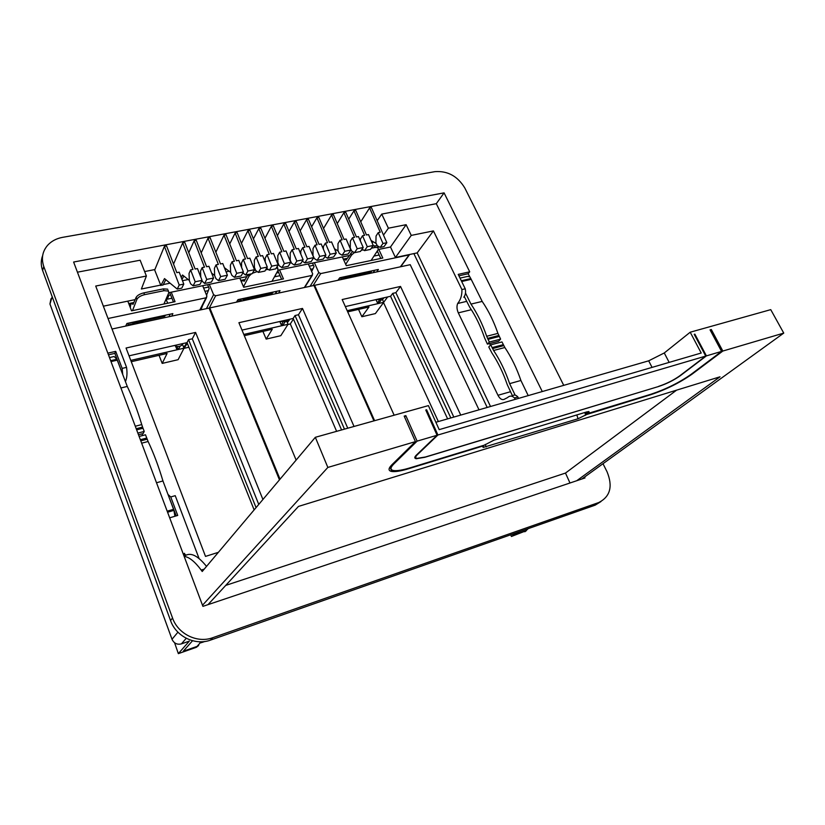 <?xml version="1.0" encoding="UTF-8"?>
<svg xmlns="http://www.w3.org/2000/svg" width="825" height="825" viewBox="0 0 825 825"><rect width="100%" height="100%" fill="white"/><g stroke="black" fill="none" stroke-linecap="round" stroke-linejoin="round"><path stroke-width="1.24" d="M377.767 252.007L376.468 252.275M347.191 258.338L343.334 259.132M313.469 265.32L309.282 266.186M278.675 272.528L276.581 272.962M245.2 279.458L240.766 280.376M208.601 287.038L203.631 288.069M170.62 294.907L167.588 295.536M133.846 302.517L128.741 303.579M312.995 268.795L310.664 269.29M280.036 275.674L274.931 276.736L276.066 273.9M208.323 290.627L204.971 291.328M171.94 298.217L167.197 299.207L166.629 297.773M379.17 254.997L373.972 256.08M343.664 259.875L346.541 259.277M129.061 304.394L133.423 303.487M167.186 296.484L168.568 296.196L167.197 299.207M241.096 281.15L244.654 280.407M487.193 407.447L413.882 253.605M198.629 645.511L196.422 647.274L178.344 653.637L189.327 641.118L181.417 643.882C177.107 644.903 173.972 643.366 172.013 639.282L49.954 304.002L52.181 296.701M50.975 298.763L49.954 304.002M401.919 266.485L401.517 265.619M196.185 647.367L197.041 646.418L183.233 651.276L192.555 640.726M201.97 641.757L201.053 642.757L199.237 641.757M524.834 531.764L526.319 530.681L511.438 536.477L516.182 532.868M526.216 530.722L515.8 534.383L519.193 531.805M178.344 653.637L174.591 642.768M511.438 536.477L510.675 534.796M201.053 642.757L204.847 641.489M197.041 646.418L200.269 642.809M524.937 531.723L528.217 528.639M176.22 515.883L169.042 497.238M390.493 247.005L395.433 257.493L411.252 235.403L406.127 224.689L390.493 247.005L378.273 249.521M103.362 306.178L135.125 299.63M168.816 292.689L246.84 276.612M278.118 270.167L349.13 255.533M395.433 257.493L417.172 252.904L490.524 406.488M458.906 275.808L468.115 273.735L470.807 278.582L461.319 280.748M42.673 255.513C40.807 260.339 40.786 265.341 42.622 270.538L43.777 266.465C41.106 258.442 42.415 251.336 47.726 245.169C51.521 241.086 56.471 238.487 62.566 237.352L434.93 171.652C447.645 170.703 457.617 176.158 464.836 188.028L563.733 385.347M42.622 270.538L170.538 620.534C175.972 636.477 195.247 645.872 210.478 640.118L595.145 505.158L600.971 501.559M468.115 273.735L469.703 271.807L436.301 203.682L444.077 192.864L73.621 262.03L202.919 606.354L584.987 477.953L584.543 477.056M169.672 517.822L177.726 515.439L170.744 496.959L168.011 494.474M518.554 398.392L517.883 396.99C515.955 394.783 513.985 394.474 511.974 396.072M444.077 192.864L542.273 391.545M499.259 336.445L488.029 339.343L489.369 342.035L500.61 339.127L497.929 333.393C493.773 321.358 488.524 310.695 482.182 301.414L470.807 278.582M500.61 339.127L498.64 341.23L487.42 344.138L489.369 342.035M490.432 345.201L489.637 343.561M493.597 350.481L490.741 344.86L501.982 341.932L504.848 347.521L493.597 350.481C500.084 360.236 505.426 371.291 509.633 383.646L515.13 395.113M528.206 395.598L520.905 380.48C516.708 368.198 511.356 357.215 504.848 347.521M174.91 516.275L173.92 510.366L167.568 512.232M184.222 553.688L183.15 553.709M184.707 553.843L184.501 553.297M108.467 354.822L114.871 353.378L121.749 371.941M125.421 381.583C126.998 378.015 127.38 373.282 126.565 367.373L95.721 286.048L146.396 276.035L140.147 260.215L77.437 272.188M383.501 235.115L388.389 228.195L406.127 224.689M373.642 241.993L371.9 242.354M335.888 249.635L334.919 249.831M229.175 271.229L226.081 271.858M213.335 274.436L212.231 274.663M188.193 279.531L182.469 280.686M170.084 283.192L163.257 284.573M179.211 285.037L183.789 284.099L181.778 288.152L177.231 289.08L179.211 285.037L164.412 246.314L154.688 270.033L160.689 285.099L141.374 289.008L146.396 276.035M142.663 435.517L142.034 433.847M199.093 558.577L175.23 495.67L170.744 496.959M417.172 252.904L433.424 230.907L461.907 289.565L465.228 288.791C465.97 292.132 465.496 294.948 463.825 297.248L464.547 297.072M461.907 289.565C462.103 295.113 460.69 299.753 457.658 303.497C456.586 306.25 456.802 309.375 458.308 312.861L497.97 395.288C499.785 398.702 501.775 400.084 503.941 399.444L507.519 397.598C509.819 395.515 512.16 395.629 514.532 397.959L515.212 399.352M433.424 230.907L411.252 235.403M469.703 271.807L458.215 274.385L465.228 288.791M469.611 276.767L467.497 276.427L460.03 278.118M594.938 505.23L598.837 502.497C610.283 496.598 613.016 486.348 607.035 471.745L603.003 463.712M598.63 502.58L212.695 637.725C197.392 643.5 178.014 634.033 172.538 618.018L43.777 266.465M167.186 511.191L173.559 509.324L173.92 510.366M173.559 509.324L162.948 480.954L156.502 482.769M162.948 480.954C158.637 466.455 153.687 453.296 148.108 441.488L141.642 443.19M139.116 436.446L145.499 434.785L148.108 441.488M122.729 374.509L122.152 368.393L126.565 367.373M138.487 434.775L143.127 433.568L144.231 431.434L142.57 427.082L136.218 428.722M137.847 433.084L144.231 431.434M120.914 387.977L127.277 386.451C132.67 397.712 137.486 410.427 141.735 424.586L142.57 427.082M127.277 386.451L117.263 360.154L111.004 361.587M117.263 360.154L116.892 359.267L110.663 360.68M116.892 359.267L114.149 356.503L109.498 357.565M107.838 353.141L115.717 351.368L114.871 353.378M115.717 351.368L122.152 368.393M154.873 269.558L144.623 271.559M377.18 220.718L381.728 214.098L436.301 203.682M164.412 246.314L166.568 245.912L176.818 272.652L179.2 272.178L183.789 284.099M306.56 219.697L317.12 244.778L314.995 245.2L319.698 256.389L325.906 255.131L321.183 243.963L319.069 244.386L308.488 219.347L306.56 219.697L300.176 230.835M194.174 240.745L204.476 267.156L202.146 267.62L206.735 279.427L213.562 278.035L208.942 266.269L206.611 266.733L196.288 240.343L194.174 240.745L188.781 252.697M208.024 238.147L218.367 264.402L216.057 264.856L220.667 276.581L227.411 275.21L222.771 263.526L220.502 263.969L210.148 237.755L208.024 238.147L201.197 252.893M224.008 235.156L234.382 261.216L232.103 261.669L236.734 273.312L243.406 271.951L238.765 260.339L236.466 260.803L226.06 234.774L224.008 235.156L215.851 252.192M353.956 210.829L364.598 235.342L362.526 235.754L367.28 246.696L373.261 245.479L368.497 234.568L366.465 234.97L355.802 210.488L353.956 210.829L348.728 219.151M386.843 242.705L382.986 243.488L380.15 247.417L383.996 246.634L386.843 242.705L371.394 207.56L369.579 207.91L360.742 221.843M337.239 223.575L343.901 212.716L345.788 212.355L356.431 236.961L358.463 236.558L363.217 247.521L357.204 248.748L352.471 237.755L350.357 241.168L350.285 248.047L351.605 250.934L354.461 252.687L357.204 248.748M331.537 215.026L342.148 239.807L340.065 240.219L344.788 251.274L350.862 250.037L346.118 239.013L344.046 239.425L333.424 214.675L331.537 215.026L323.544 228.453M316.944 217.759L327.515 242.705L325.411 243.127L330.124 254.265L336.28 253.017L331.547 241.911L329.443 242.323L318.842 217.398L316.944 217.759L311.623 226.772M289.028 231.454L294.381 221.987L296.319 221.616L306.879 246.809L309.014 246.386L313.727 257.617L307.436 258.895L302.734 247.634L300.785 251.089L300.795 254.121M283.8 223.967L294.308 249.305L292.112 249.748L296.804 261.061L303.157 259.772L298.454 248.48L296.288 248.913L285.759 223.596L283.8 223.967L277.375 235.672M235.115 233.073L245.52 258.998L243.262 259.452L247.902 271.033L254.492 269.682L249.831 258.142L247.583 258.596L237.157 232.691L235.115 233.073L229.721 243.911M241.457 243.375L247.923 230.68L249.934 230.299L260.401 256.049L262.618 255.606L267.29 267.073L260.752 268.414L256.09 256.905L254.296 260.38L254.451 267.486L255.75 270.528L258.4 272.415L260.752 268.414M182.686 242.89L192.957 269.445L190.606 269.909L195.185 281.779L202.063 280.376L197.464 268.548L195.112 269.022L184.81 242.498L182.686 242.89L173.539 264.093M271.373 226.287L281.861 251.78L279.665 252.213L284.347 263.598L290.74 262.298L286.038 250.955L283.862 251.388L273.353 225.916L271.373 226.287L264.949 238.291M253.43 238.899L258.823 228.638L260.855 228.257L271.322 253.873L273.508 253.44L278.19 264.856L271.703 266.176L267.032 254.729L265.196 258.204L265.268 262.113M490.741 344.86L488.782 346.954L491.906 352.987C498.104 362.257 503.209 372.787 507.231 384.574L512.469 395.835M388.389 228.195L381.728 214.098M471.219 279.335L461.68 281.511M482.182 301.414L470.972 304.105L465.517 293.04M497.929 333.393L486.688 336.27C482.522 324.163 477.283 313.448 470.972 304.105M486.688 336.27L488.029 339.343M464.228 296.423L469.642 307.106C475.654 316.047 480.635 326.308 484.574 337.868L487.42 344.138M520.905 380.48L509.633 383.646M165.835 279.696L162.979 285.099L160.689 285.099M177.231 289.08L164.505 278.592L160.865 285.532M214.655 275.457L211.643 273.147M230.608 272.291L224.441 267.713M369.579 207.91L380.243 232.227L378.232 232.629L376.045 236.032L375.911 242.839L377.242 245.706L380.15 247.417M376.221 243.519L371.085 240.498M382.986 243.488L378.232 232.629M343.901 212.716L354.523 237.342L352.471 237.755M338.188 251.068L334.465 248.748M294.381 221.987L304.91 247.201L302.734 247.634M290.379 260.494L289.843 260.123M247.923 230.68L258.349 256.451L256.09 256.905M254.482 267.558L253.296 266.702M181.974 279.386L183.82 276.035M181.201 277.375L182.511 274.993L189.358 280.459M277.994 262.969L277.19 262.412M258.823 228.638L269.28 254.286L267.032 254.729M325.906 255.131L323.297 259.091L317.109 260.36L314.335 258.555L313.015 255.606L313.005 248.645L314.995 245.2M319.698 256.389L317.109 260.36M213.562 278.035L211.417 282.067L204.621 283.46L201.836 280.809M202.146 267.62L200.537 271.136L200.784 277.087M206.735 279.427L204.621 283.46M227.411 275.21L225.204 279.232L218.491 280.613L215.944 278.654L214.665 275.571L214.407 268.362L216.057 264.856M220.667 276.581L218.491 280.613M243.406 271.951L241.137 275.963L234.486 277.324L231.897 275.395L230.608 272.332L230.392 265.165L232.103 261.669M236.734 273.312L234.486 277.324M362.526 235.754L360.391 239.167L360.36 240.941M373.261 245.479L370.466 249.408L364.506 250.635L362.072 249.16M367.28 246.696L364.506 250.635M363.217 247.521L360.453 251.46L354.461 252.687M350.862 250.037L348.15 253.987L342.097 255.234L339.271 253.461L337.951 250.542L337.992 243.643L340.065 240.219M344.788 251.274L342.097 255.234M336.28 253.017L333.62 256.967L327.494 258.225L324.937 256.596M325.411 243.127L323.39 246.562L323.379 249.16M330.124 254.265L327.494 258.225M307.436 258.895L304.889 262.866L302.28 261.143M313.727 257.617L311.159 261.587L304.889 262.866M303.157 259.772L300.63 263.742L294.308 265.042L291.576 263.206L290.266 260.226L290.194 253.203L292.112 249.748M296.804 261.061L294.308 265.042M254.492 269.682L252.172 273.694L245.613 275.045L242.88 272.869M243.262 259.452L241.519 262.938L241.632 267.517M247.902 271.033L245.613 275.045M267.29 267.073L264.918 271.074L258.4 272.415M202.063 280.376L199.97 284.408L193.122 285.821L190.637 283.831L189.368 280.696L189.038 273.436L190.606 269.909M195.185 281.779L193.122 285.821M290.74 262.298L288.265 266.289L281.892 267.589L279.19 265.733L277.891 262.732L277.798 255.688L279.665 252.213M284.347 263.598L281.892 267.589M278.19 264.856L275.767 268.847L269.311 270.177L266.609 268.238M271.703 266.176L269.311 270.177M202.507 605.251L327.845 467.435L315.336 437.302L428.402 405.611L439.189 429.639L701.209 353.017L690.205 332.217L770.746 309.643L783.75 333.094L581.821 479.016M204.229 569.116L201.207 570.085L202.218 571.498L315.336 437.302M201.207 570.085C194.844 561.567 189.162 557.009 184.15 556.39M206.528 566.393C198.474 556.411 191.73 552.637 186.295 555.081L183.934 555.813M186.295 555.081L183.202 553.864M482.831 446.634L483.161 447.439L482.769 446.727L483.677 445.789L408.86 468.662C401.146 471.003 395.484 471.941 391.896 471.498C388.132 470.848 388.132 468.6 391.906 464.753L415.429 441.633L404.178 416.109L405.848 415.635L404.559 416.986M327.845 467.435L415.429 441.633M650.502 394.36L650.688 394.721C666.033 389.586 679.81 382.738 692.031 374.179L722.834 351.048L783.75 333.094M650.688 394.721L586.565 414.542L585.967 412.139M483.161 447.439L578.047 418.749L586.565 414.542M576.696 480.738L720.008 376.808L298.475 506.416L208.003 604.643M437.064 435.26L425.772 410.025L426.628 409.778L437.92 435.002L417.244 454.823C415.202 456.844 415.161 458.03 417.13 458.36L425.411 456.998L658.659 386.482L424.813 457.308L416.285 458.721C414.263 458.37 414.305 457.163 416.398 455.08L437.064 435.26L417.11 441.138L405.848 415.635M437.92 435.002L705.736 356.08L694.217 334.331L694.877 334.146L706.406 355.884L721.576 351.409L710.057 329.866L711.305 329.515L710.294 330.309M722.834 351.048L711.305 329.515M435.868 422.266L648.687 360.824L664.269 352.966L669.158 362.392M690.205 332.217L664.269 352.966M587.029 414.181L586.297 412.727M676.613 390.142L565.486 473.065L569.982 482.996M225.73 585.399L565.486 473.065M417.11 441.138L393.793 464.011C390.122 467.744 390.112 469.92 393.762 470.549C397.227 470.982 402.683 470.075 410.118 467.827L484.45 445.108L493.886 440.199L586.431 412.005L588.916 411.562L589.132 412.387L588.627 411.551M721.576 351.409L691.144 374.292C679.326 382.583 665.981 389.204 651.131 394.175L587.874 413.5L589.132 412.387M658.659 386.482C666.734 383.79 673.953 380.191 680.316 375.695L706.406 355.884M694.341 334.568L694.877 334.146M425.958 410.458L426.628 409.778M658.587 386.378C666.456 383.759 673.478 380.263 679.666 375.891L705.736 356.08M587.874 413.5L587.039 411.83M112.025 329.02L209.076 308.076L279.458 479.861M262.917 499.486L195.597 332.423L126.06 348.026L205.507 556.401L218.377 552.327M186.955 342.643L184.542 346.294L183.367 346.562M254.141 509.902L187.048 342.623L129.03 355.833M187.048 342.623L188.574 339.653L192.297 338.807L258.761 504.426M195.597 332.423L192.297 338.807M256.07 507.623L188.574 339.653M182.83 343.582L181.572 345.304C179.448 346.851 177.076 346.912 174.467 345.489M125.678 326.071L126.926 323.483L172.848 313.613L171.817 316.119M199.794 310.087L206.023 297.804L108.034 318.512M169.115 316.697L170.136 314.191M202.661 285.718L206.931 296.103L206.023 297.804M164.402 316.357L165.681 315.15M131.866 322.42L133.464 323.018L134.31 321.894M127.803 301.146L131.546 310.829L175.044 301.682L171.249 292.184M173.467 302.022L169.661 292.514M163.938 304.023L168.785 292.772L168.145 290.297M168.444 291.05L164.041 290.689L163.329 288.884L143.839 292.865C139.941 293.844 137.373 295.319 136.146 297.32L133.011 304.425L132.505 303.672M130.278 307.539L130.824 304.023M132.485 310.633L136.929 299.331L136.146 297.32M163.329 288.884L167.692 289.173M164.041 290.689L144.55 294.68C140.652 295.67 138.115 297.227 136.929 299.331M183.676 347.325L184.841 347.057L184.542 346.294M187.327 343.303L184.841 347.057M183.903 348.387L188.904 347.232M167.702 303.229L166.011 299.207M130.773 360.401L184.016 348.181L178.128 359.679L162.195 363.402L167.083 353.461L131.268 361.711M182.304 343.87L184.016 348.181M128.411 325.483L127.669 323.534L132.041 322.596M134.537 322.792L135.022 324.05M143.478 322.235L142.983 320.966M136.424 322.379L136.919 323.647M171.445 346.17L174.549 345.531M175.529 346.026L176.674 348.923L178.984 348.397L180.118 346.149M128.195 324.916L133.568 323.751L133.794 324.318M133.928 322.915L133.568 323.751M136.703 323.08L142.013 321.936L142.374 321.1M142.23 322.503L142.013 321.936M176.674 348.923L177.88 346.521M162.195 363.402L159.039 355.317M280.026 479.191L209.808 307.921L313.933 285.46L373.921 420.884M354.028 426.453L302.486 308.437L238.91 322.709L296.134 460.082M209.808 307.921L209.364 308.787M289.008 319.409L287.059 321.946M341.581 429.949L293.153 318.46L241.993 330.113M293.153 318.46L295.02 315.532L298.444 314.748L347.768 428.216M302.486 308.437L298.444 314.748M344.479 429.134L295.02 315.532M287.317 319.791L285.986 321.606L279.634 321.544M236.435 302.177L237.992 299.619L280.015 290.596L278.675 293.071M304.332 287.533L311.912 275.437L215.634 295.773L213.593 294.7L209.313 284.347M275.488 293.752L276.818 291.277M308.292 263.948L312.685 273.828L311.912 275.437M271.93 293.226L273.457 292.009M241.849 298.794L243.695 299.3L244.736 298.176M239.786 278.066L243.674 287.265L283.449 278.902L279.52 269.878M281.603 279.283L277.85 270.641M206.559 295.206L209.168 288.41L207.632 284.687M202.713 305.229L200.949 309.839M271.982 281.315L278.077 270.249L277.118 266.619M248.026 274.55L244.128 281.335L243.571 280.634M241.395 281.861L241.591 281.047M243.478 286.801L248.964 276.241L248.222 274.508M277.128 266.609L277.551 267.599M276.334 267.919L277.881 268.373M268.146 269.363L265.629 269.878M257.245 271.59L252.44 273.24M251.408 273.848L248.964 276.241M255.554 270.064L254.038 270.487M290.008 319.182L287.347 322.637M287.925 324.483L290.307 323.936L336.621 431.341M293.411 319.069L290.307 323.936M243.798 334.445L288.059 324.277L280.809 335.682L266.176 339.106L272.271 329.247L244.313 335.682M286.533 320.739L288.059 324.277M275.437 291.576L275.983 292.844M237.847 299.857L240.879 299.207L241.653 301.053M249.408 299.382L248.903 298.176M242.828 299.341L243.396 300.682M276.323 322.297L279.706 321.585M279.892 321.688L281.284 324.937L283.408 324.452L284.79 322.255M236.847 301.496L239.982 300.826L240.209 301.362M240.879 299.207L239.982 300.826M243.169 300.145L247.727 299.155L248.191 298.33M247.954 299.692L247.727 299.155M281.284 324.937L282.789 322.544M266.176 339.106L262.917 331.403M374.602 420.688L314.603 285.316L410.221 264.691L478.995 409.808M460.742 415.078L400.527 286.44L342.169 299.537L394.144 415.212M314.603 285.316L314.17 285.997M447.624 418.873L390.555 296.278L345.335 306.58M390.555 296.278L392.721 293.38L395.866 292.669L453.822 417.079M400.527 286.44L395.866 292.669M450.832 417.945L392.721 293.38M383.347 297.99L382.037 299.764L376.303 299.527M337.951 280.283L339.756 277.767L378.366 269.466L376.778 271.91M400.373 266.815L409.076 254.915L320.719 273.58L318.78 272.549L314.387 262.69M373.189 272.683L374.777 270.239M409.076 254.915L409.716 254.482M370.6 271.992L372.343 270.765M342.705 277.128L344.747 277.561L345.953 276.437M342.323 256.936L346.314 265.691L382.81 258.019L378.799 249.418M380.768 258.442L377.303 250.996M311.664 271.538L314.047 266.63L312.469 263.082M371.085 260.483L378.221 249.604L377.819 246.819M352.564 251.522L345.912 260.184L345.324 259.524M345.706 264.351L351.512 255.111L350.677 253.285M378.201 247.634L375.158 247.438L374.395 245.809L377.417 245.953M375.158 247.438L371.302 248.222M363.248 249.872L361.288 250.274M354.327 252.605L351.512 255.111M374.395 245.809L372.787 246.139M384.037 297.763L382.48 299.568M387.637 296.948L383.718 302.239M383.522 302.6L438.353 421.544M347.181 310.705L383.749 302.301L375.375 313.582L361.876 316.738L368.971 306.983L347.707 311.881M382.367 299.32L383.749 302.301M344.747 277.561L371.095 271.889L371.281 273.096M339.106 278.664L339.673 279.912M342.932 277.282L340.478 277.808L341.272 279.562M346.82 278.365L346.304 277.221M372.756 300.341L375.994 299.661L377.468 302.888L379.428 302.445L381.016 300.279M341.045 279.056L344.953 278.211L345.5 277.396M377.468 302.888L379.222 300.496M361.876 316.738L358.545 309.385M181.417 643.882L186.244 638.292M201.094 642.716L204.456 641.541M172.013 639.282L177.932 632.177M210.478 640.118L212.695 637.725M170.538 620.534L172.538 618.018M147.139 439.199L140.776 440.87M140.343 439.725L146.706 438.054M136.641 429.856L143.003 428.227M141.735 424.586L135.279 426.236M514.532 397.959L517.883 396.99M498.795 335.497L487.554 338.384M457.658 303.497L466.661 301.362M471.343 309.705L458.308 312.861M497.97 395.288L510.5 391.72M492.051 347.614L503.291 344.675M503.766 345.623L492.515 348.583M584.935 412.459L585.523 415.274M576.819 414.934L578.047 418.749M486.173 446.923L485.265 444.417M393.793 464.011L393.453 463.227M652.059 367.393L648.687 360.824M588.514 412.985L587.06 411.861M144.55 294.68L143.839 292.865M209.158 308.282L215.634 295.773M206.415 308.653L213.593 294.7M256.431 271.765L255.977 270.683M313.036 285.656L320.719 273.58M310.076 286.296L318.78 272.549M196.422 647.274L197.278 646.336M595.145 505.158L598.837 502.497M389.957 467.012L391.896 471.498M182.397 343.685L181.572 345.304M200.31 309.973L206.632 297.516M164.783 316.284L133.464 323.018M287.1 319.842L285.986 321.606M304.734 287.451L312.397 275.22M272.363 293.133L243.695 299.3M383.408 297.907L382.037 299.764M400.692 266.743L409.468 254.739"/></g></svg>
